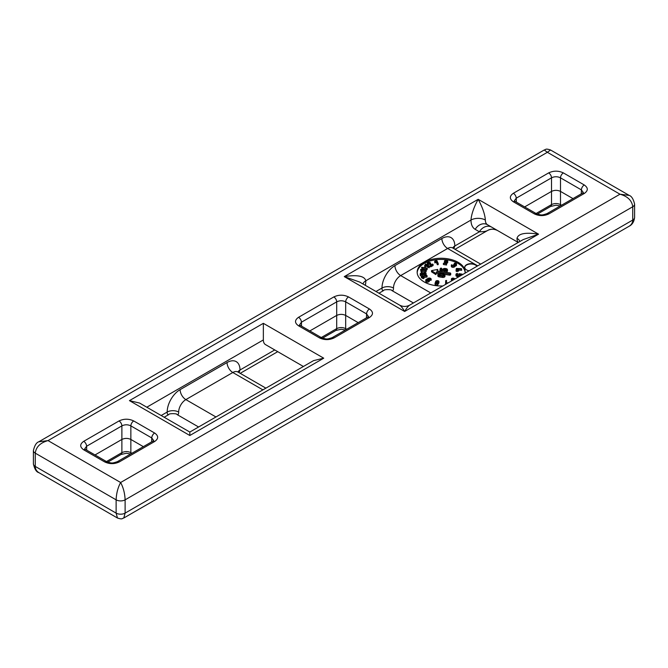 <?xml version="1.0" encoding="UTF-8"?>
<svg xmlns="http://www.w3.org/2000/svg" width="668" height="668" viewBox="0 0 668 668"><rect width="100%" height="100%" fill="white"/><g stroke="black" fill="none" stroke-linecap="round" stroke-linejoin="round"><path stroke-width="1" d="M572.985 198.613L560.494 191.399C557.504 189.996 554.507 189.996 551.517 191.399L524.647 206.913M536.078 213.509L551.517 204.592L551.517 177.83L516.239 198.196L514.385 200.709L515.395 201.577A4.066 2.346 120 0 0 513.366 201.778C509.35 198.939 509.35 196.108 513.366 193.277A4.066 2.346 60 0 1 516.239 198.196L516.356 202.128M491.673 227.137L518.218 242.467L491.673 227.137A10.162 8.3 -60 0 0 479.407 231.796L475.19 229.358A20.332 11.74 -60 0 1 470.982 220.056C471.416 214.269 473.812 207.356 478.171 199.306C482.53 207.356 484.926 214.269 485.36 220.056A10.162 5.87 120 0 0 487.465 224.707L491.673 227.137M469.128 270.807A6.354 3.666 180 0 1 464.711 267.317A6.354 3.666 180 0 1 468.635 263.927A6.354 3.666 180 0 1 475.558 264.72A6.354 3.666 180 0 1 477.119 266.198M465.12 273.12A24.015 13.861 0 0 0 465.178 272.126A24.015 13.861 0 0 0 458.148 262.324A24.015 13.861 0 0 0 431.979 259.318A24.015 13.861 0 0 0 417.158 272.126A24.015 13.861 0 0 0 424.188 281.929A24.015 13.861 0 0 0 442.892 285.954M240.204 373.329L277.729 351.669L303.406 366.49L265.455 344.579A10.162 5.87 -60 0 1 263.351 339.928L146.801 407.213M358.165 322.636L345.673 315.421C342.684 314.027 339.695 314.027 336.705 315.421L309.835 330.936M321.258 337.532L336.705 328.614L336.705 301.852L301.418 322.226L299.565 324.848M143.353 446.658L130.853 439.452C127.864 438.049 124.874 438.049 121.885 439.444L95.015 454.958M106.437 461.563L121.885 452.645L121.885 425.875L86.606 446.249L84.752 448.754L85.763 449.622A4.066 2.346 120 0 0 83.725 449.823C79.709 446.992 79.709 444.153 83.725 441.323A4.066 2.346 60 0 1 86.606 446.249L86.723 450.174M368.435 316.548L366.582 313.927L345.673 301.852C342.684 300.408 339.695 300.408 336.705 301.852A4.066 2.346 60 0 0 333.825 296.934C338.734 294.613 343.644 294.613 348.546 296.934A4.066 2.346 120 0 0 345.673 301.852L345.673 328.614L346.742 329.232M133.734 420.957L154.634 433.023C158.65 435.853 158.65 438.692 154.634 441.523A4.066 2.346 60 0 0 152.605 441.323L153.615 440.454L151.761 437.949L130.853 425.875C127.864 424.43 124.874 424.43 121.885 425.875A4.066 2.346 60 0 0 119.013 420.957C123.914 418.636 128.824 418.636 133.734 420.957A4.066 2.346 120 0 0 130.853 425.875L130.853 452.645L131.922 453.255M563.366 172.903L584.275 184.978C588.291 187.808 588.291 190.639 584.275 193.478A4.066 2.346 60 0 0 582.237 193.269L583.247 192.409L581.394 189.896L560.494 177.83C557.504 176.385 554.507 176.385 551.517 177.83A4.066 2.346 60 0 0 548.645 172.903C553.555 170.59 558.456 170.59 563.366 172.903A4.066 2.346 120 0 0 560.494 177.83L560.494 204.592L561.563 205.21M515.395 201.577L536.304 213.643A4.066 2.346 120 0 0 534.266 213.844L513.366 201.778M536.304 213.643C541.79 215.405 541.548 215.372 546.958 213.643A4.066 2.346 60 0 1 548.987 213.844C544.086 216.165 539.176 216.165 534.266 213.844M584.275 184.978A4.066 2.346 120 0 0 581.394 189.896L581.277 193.829M85.763 449.622L106.671 461.688A4.066 2.346 120 0 0 104.634 461.889L83.725 449.823M106.671 461.688C112.149 463.45 111.915 463.417 117.317 461.688A4.066 2.346 60 0 1 119.355 461.889C114.445 464.21 109.544 464.21 104.634 461.889M154.634 433.023A4.066 2.346 120 0 0 151.761 437.949L151.644 441.874M321.483 337.666C326.969 339.428 326.736 339.394 332.138 337.666A4.066 2.346 60 0 1 334.175 337.866C329.266 340.187 324.356 340.187 319.454 337.866A4.066 2.346 120 0 1 321.483 337.666L300.583 325.6A4.066 2.346 120 0 0 298.546 325.8C294.53 322.97 294.53 320.131 298.546 317.3A4.066 2.346 60 0 1 301.418 322.226L301.544 326.151M348.546 296.934L369.454 309A4.066 2.346 120 0 0 366.582 313.927L366.456 317.851M368.41 316.557L367.417 317.3A4.066 2.346 60 0 1 369.454 317.5L334.175 337.866M262.9 389.87L232.815 372.502L185.863 399.606A10.162 5.87 120 0 0 178.673 412.056C178.648 414.277 178.097 415.095 177.003 414.527L198.596 426.994M477.72 265.847L447.635 248.471L400.683 275.583A10.162 5.87 120 0 0 393.494 288.033C393.469 290.246 392.909 291.073 391.815 290.505L413.417 302.971M475.19 229.358A10.162 8.3 -60 0 1 487.465 224.707L497.627 230.577A10.162 10.162 0 0 0 487.465 230.577C490.855 228.773 494.245 228.773 497.627 230.577L497.593 230.56M518.351 242.392A10.162 5.87 -60 0 1 516.99 238.317C518.293 233.533 525.482 232.147 538.55 234.167L523.178 239.603M189.829 432.054L313.568 360.62L323.729 358.19L189.829 435.494L189.829 432.054L139.612 403.063L129.45 400.633L263.351 323.329L263.351 339.928M359.609 282.03L344.27 276.61C357.338 274.598 364.528 275.984 365.83 280.76A20.332 11.74 -60 0 1 365.338 285.345M399.539 305.084C402.929 306.879 406.336 306.888 409.743 305.092L409.726 305.101C408.315 305.969 406.62 308.09 404.649 311.472C402.679 308.09 400.984 305.969 399.564 305.101L359.518 281.979M38.802 441.798L48.021 440.596L120.624 482.505C123.346 487.573 124.841 493.351 125.116 499.839L125.116 513.116L123.797 518.001C121.927 518.335 122.828 519.762 117.459 518.009L116.123 513.116L116.123 499.839L35.262 453.146L35.262 466.431L116.123 513.116A6.354 3.666 0 0 0 125.116 513.116L632.738 220.039C632.688 222.703 631.485 224.774 629.131 226.243L123.797 518.001M117.443 518.001L38.894 472.652C36.523 471.182 35.312 469.103 35.262 466.431A6.354 3.666 0 0 1 33.4 463.834L33.4 450.558A6.354 3.666 180 0 0 35.262 453.146C36.03 446.95 40.289 442.767 48.021 440.596L547.376 152.287L544.22 149.991C546.073 149.665 545.171 148.238 550.541 149.991L547.376 152.287L619.979 194.204C627.711 196.384 631.97 200.567 632.738 206.763L125.116 499.839A6.354 3.666 180 0 1 116.123 499.839C116.399 493.351 117.894 487.573 120.624 482.505L619.979 194.204L629.198 195.407M455.025 249.306L487.465 230.577C486.003 231.37 483.315 231.771 479.407 231.796L454.816 245.983L453.881 248.646M168.862 414.519L168.854 414.527C167.76 415.095 167.2 414.277 167.175 412.056A18.295 10.563 -60 0 1 180.118 389.644L227.062 362.54A18.295 10.563 -60 0 1 240.004 370.005L239.06 372.669M378.973 293.21L383.666 290.505C382.58 291.073 382.021 290.246 381.996 288.033A18.295 10.563 -60 0 1 394.93 265.622L441.882 238.518A18.295 10.563 -60 0 1 454.816 245.983A8.133 4.693 180 0 0 452.762 247.995M446.566 263.86L446.566 265.021L443.402 264.536L443.402 263.376L446.566 263.86L446.566 265.021M446.775 263.409L444.763 263.092L447.109 261.998A1.637 0.944 0 0 0 447.577 261.647A1.637 0.944 0 0 0 447.719 261.263A1.637 0.944 0 0 0 447.71 261.213A1.637 0.944 0 0 0 446.182 260.32A1.637 0.944 0 0 0 444.462 261.088L444.462 262.248L445.08 262.349M446.633 263.384L447.109 263.159A1.637 0.944 0 0 0 447.577 262.808A1.637 0.944 0 0 0 447.719 262.424A1.637 0.944 0 0 0 447.71 262.374L447.71 261.322M444.462 261.088L445.264 261.213L445.264 262.257M445.339 262.223A0.818 0.476 180 0 1 445.882 261.965M443.402 263.376L446.591 261.631A0.818 0.476 0 0 0 446.466 260.854A0.818 0.476 0 0 0 445.264 261.213M424.681 265.43L424.681 266.599L425.349 266.983L425.842 265.931L429.115 267.818L429.691 266.323L425.641 263.977L424.681 265.43L425.349 265.822L425.349 266.983M425.349 265.822L425.842 264.77L425.842 265.931M425.842 264.77L429.115 266.657L429.115 267.818M429.115 266.657L429.691 266.323M451.376 266.173A1.762 1.019 0 0 0 451.343 266.357A1.762 1.019 0 0 0 451.376 266.549A1.762 1.019 0 0 0 451.86 267.075A1.637 0.944 0 0 0 453.013 267.359A1.637 0.944 0 0 0 454.173 267.075L454.374 266.958A1.637 0.944 0 0 0 454.758 266.615A1.637 0.944 0 0 0 454.858 266.29A1.637 0.944 0 0 0 454.85 266.206A1.47 0.852 0 0 0 455.409 266.14A1.47 0.852 0 0 0 455.885 265.956L456.085 265.839A1.478 0.852 0 0 0 456.52 265.238L456.52 264.077A1.478 0.852 0 0 0 456.085 263.476A1.553 0.902 0 0 0 455.234 263.225A1.553 0.902 0 0 0 454.298 263.309L454.298 264.411M452.236 265.413L451.485 264.795A1.762 1.019 0 0 0 451.343 265.196A1.762 1.019 0 0 0 451.376 265.388A1.762 1.019 0 0 0 451.86 265.914A1.637 0.944 0 0 0 453.013 266.19A1.637 0.944 0 0 0 454.173 265.914L454.374 265.797A1.637 0.944 0 0 0 454.758 265.455A1.637 0.944 0 0 0 454.858 265.129A1.637 0.944 0 0 0 454.85 265.046A1.47 0.852 0 0 0 455.409 264.979A1.47 0.852 0 0 0 455.885 264.795L456.085 264.678A1.478 0.852 0 0 0 456.52 264.077M454.85 265.213L454.85 266.206M454.298 263.309L454.657 264.561M455.509 263.81L455.509 264.344L455.509 263.81A0.735 0.426 0 0 0 454.657 263.726M455.509 264.344L453.505 264.628L453.505 265.622M453.505 264.628L453.797 265.463A0.818 0.476 0 0 0 453.797 264.795M453.797 265.463L453.597 265.58A0.818 0.476 0 0 1 452.236 264.979M420.272 274.89A1.637 0.944 0 0 0 420.214 275.141A1.637 0.944 0 0 0 420.272 275.383A1.637 0.944 0 0 0 422.276 276.051L424.89 275.65A1.637 0.944 0 0 0 426.101 274.732A1.637 0.944 0 0 0 426.042 274.49M421.424 273.062A1.637 0.944 0 0 0 420.214 273.98A1.637 0.944 0 0 0 420.272 274.222A1.637 0.944 0 0 0 422.276 274.89L424.89 274.49A1.637 0.944 0 0 0 426.101 273.571A1.637 0.944 0 0 0 426.042 273.329A1.637 0.944 0 0 0 424.038 272.661L421.424 273.062M431.186 279.04L430.384 279.157L430.384 280.318L431.186 280.201L431.186 279.04A2.697 1.561 0 0 0 430.91 278.648A2.697 1.561 0 0 0 430.468 278.314A1.637 0.944 0 0 0 429.315 278.038A1.637 0.944 0 0 0 428.155 278.314L426.242 279.416A1.637 0.944 0 0 0 425.766 280.084A1.637 0.944 0 0 0 426.242 280.76A1.637 0.944 0 0 0 428.564 280.76L428.94 280.543A1.637 0.944 0 0 0 429.424 279.867A1.637 0.944 0 0 0 429.365 279.625A1.637 0.944 0 0 0 428.205 278.957L428.731 278.648L428.731 279.099M425.766 280.084L425.766 281.253A1.637 0.944 0 0 0 426.242 281.921A1.637 0.944 0 0 0 428.564 281.921L428.94 281.704A1.637 0.944 0 0 0 429.424 281.036A1.637 0.944 0 0 0 429.365 280.785M430.384 279.157A1.645 0.952 0 0 0 430.192 278.865A1.645 0.952 0 0 0 429.85 278.623A0.818 0.476 0 0 0 428.731 278.648M429.382 279.675A0.818 0.476 180 0 1 429.85 279.792A1.645 0.952 180 0 1 430.192 280.026A1.645 0.952 180 0 1 430.384 280.318M456.269 268.528L456.803 269.672L456.01 269.788L456.219 270.248L457.121 270.356L458.59 269.88L457.313 268.954L461.638 269.146L461.421 268.661L456.728 268.452L456.294 269.747M456.01 269.788L456.219 271.408L457.906 271.392L457.906 270.231M456.219 270.248L456.219 271.408M457.012 270.123L457.012 271.291M457.121 270.356L457.121 271.517M457.906 271.15L458.59 271.041L458.59 269.88M458.59 270.173L461.638 270.306L461.638 269.146M435.878 282.288A1.461 0.843 0 0 0 435.452 282.506A1.461 0.843 0 0 0 435.202 282.806L435.127 282.965A1.478 0.852 0 0 0 435.077 283.182A1.478 0.852 0 0 0 436.171 284.009A1.478 0.852 0 0 0 437.974 283.407L438.049 283.249A1.478 0.852 0 0 0 438.099 283.023A1.478 0.852 0 0 0 438.091 282.915A1.478 0.852 0 0 0 437.907 282.606A1.637 0.944 0 0 0 438.475 282.355A1.637 0.944 0 0 0 438.801 281.988L438.876 281.829A1.637 0.944 0 0 0 438.934 281.587A1.637 0.944 0 0 0 437.724 280.677A1.637 0.944 0 0 0 435.711 281.345L435.636 281.504A1.637 0.944 0 0 0 435.586 281.746A1.637 0.944 0 0 0 435.611 281.913A1.637 0.944 0 0 0 435.878 282.288M435.127 284.125A1.478 0.852 0 0 0 435.077 284.351A1.478 0.852 0 0 0 436.171 285.169A1.478 0.852 0 0 0 437.974 284.568L438.049 284.409A1.478 0.852 0 0 0 438.099 284.184A1.478 0.852 0 0 0 438.091 284.075M438.099 283.708A1.637 0.944 0 0 0 438.475 283.516A1.637 0.944 0 0 0 438.801 283.157L438.876 282.99A1.637 0.944 0 0 0 438.934 282.748A1.637 0.944 0 0 0 438.876 282.506M447.635 283.215L446.383 283.407L446.541 280.443L445.715 280.577L445.548 284.418M445.548 283.791L445.648 284.359M445.648 284.009L446.483 283.883M448.453 282.748L447.602 282.731L447.602 283.224M446.449 283.399L446.541 280.443M455.075 278.923L454.173 278.406A1.637 0.944 0 0 0 451.86 278.406A1.637 0.944 0 0 0 451.384 279.074A1.637 0.944 0 0 0 451.86 279.742L452.236 279.959A1.637 0.944 0 0 0 452.879 280.193M451.384 279.074L451.384 280.234A1.637 0.944 0 0 0 451.752 280.836M459.759 275.425L460.586 275.55M457.605 274.907L457.513 273.429A1.762 1.019 0 0 0 456.561 273.663A1.762 1.019 0 0 0 456.01 274.172A1.637 0.944 0 0 0 455.96 274.414A1.637 0.944 0 0 0 456.177 274.89A1.637 0.944 0 0 0 457.171 275.333L457.689 275.408A1.637 0.944 0 0 0 458.924 275.316A1.637 0.944 0 0 0 459.693 274.74A2.029 1.169 0 0 0 459.759 274.506A2.029 1.169 0 0 0 459.759 274.439A2.029 1.169 0 0 0 459.743 274.264L461.087 274.473L460.561 275.75M461.63 275.132L462.097 274.139L462.097 274.865M462.097 274.139L459.025 273.663L458.807 274.74M457.605 273.897A0.944 0.543 0 0 0 457.388 274.874L457.897 274.957A0.818 0.476 0 0 0 458.807 274.114M456.01 275.333A1.637 0.944 0 0 0 455.96 275.583A1.637 0.944 0 0 0 456.177 276.051A1.637 0.944 0 0 0 457.171 276.494L457.689 276.569A1.637 0.944 0 0 0 458.924 276.477A1.637 0.944 0 0 0 459.693 275.901A2.029 1.169 0 0 0 459.759 275.667A2.029 1.169 0 0 0 459.759 275.6A2.029 1.169 0 0 0 459.759 275.533M427.061 275.834L426.852 275.375L421.316 276.235L421.45 277.696L423.011 278.598L423.929 278.456L423.929 277.295L422.594 276.519L427.061 275.834L427.061 276.995L423.929 277.479M421.45 276.535L423.011 277.437L423.011 278.598M423.011 277.437L423.929 277.295M421.316 276.235L421.45 277.696M420.615 269.663L421.182 272.06L422.092 272.202L421.608 269.989L426.075 270.682L426.075 271.843L426.293 270.223L420.748 269.363L421.182 272.06M421.182 270.899L422.092 271.041M422.092 271.225L426.075 271.843M426.075 270.682L426.293 270.223M433.089 264.369L432.505 264.035L431.027 264.887L430.568 263.167A1.637 0.944 0 0 0 428.146 262.491A1.637 0.944 0 0 0 427.311 263.317A1.637 0.944 0 0 0 427.879 264.035L428.464 263.701A0.818 0.476 0 0 1 428.522 262.916A0.818 0.476 0 0 1 429.758 263.242L430.768 265.705L433.089 264.369L433.089 265.53L430.768 266.874L429.758 264.403A0.818 0.476 180 0 0 428.464 264.102M427.311 263.317L427.311 264.478A1.637 0.944 0 0 0 427.879 265.196L428.464 264.862L428.464 263.701M427.879 264.035L427.879 265.196M430.384 265.488L430.384 266.649M430.768 265.705L430.768 266.874M434.643 261.255L434.885 262.941L436.221 262.173L437.423 264.753L438.208 264.628L438.208 263.468L436.73 260.269L434.643 261.255L434.885 262.941M434.885 261.781L436.221 261.013L436.221 262.173M436.221 261.013L437.423 264.753M437.423 263.593L438.208 263.468M421.591 267.567L422.159 268.795L423.069 268.937L422.585 267.885L427.052 268.578L427.269 268.118L421.725 267.267L421.967 269.555M422.159 268.795L422.159 269.58M423.069 268.937L423.069 269.722M423.069 269.12L427.052 269.738L427.269 268.118M427.052 268.578L427.052 269.738M417.174 272.711A24.015 13.861 180 0 1 432.446 260.37A24.015 13.861 180 0 1 458.148 263.484A24.015 13.861 180 0 1 465.162 272.711M437.54 270.999L437.724 269.438L431.495 270.632L431.495 271.792L435.853 274.623L436.546 273.145L439.193 273.554M444.47 274.373L449.506 275.149A0.952 0.551 0 0 0 450.675 274.473M441.54 269.738A2.071 1.194 180 0 1 441.748 269.613L441.748 268.452A2.071 1.194 0 0 0 441.323 268.761A2.071 1.194 0 0 0 441.089 269.129A1.035 0.593 0 0 0 441.072 269.237A1.035 0.593 0 0 0 441.231 269.555A1.035 0.593 0 0 0 441.84 269.814L442.75 269.955A2.062 1.194 180 0 1 442.684 269.647A2.062 1.194 180 0 1 443.285 268.803A2.062 1.194 180 0 1 445.289 268.494L445.932 268.594A2.071 1.194 180 0 1 447.468 269.747A2.071 1.194 180 0 1 447.393 270.056A2.071 1.194 180 0 1 444.863 270.899L441.573 270.39A2.071 1.194 180 0 1 440.312 269.839A2.071 1.194 180 0 1 440.037 269.237A2.071 1.194 180 0 1 440.103 268.928A3.407 1.971 180 0 1 440.462 268.444A3.407 1.971 180 0 1 441.03 268.027L441.748 268.452M440.103 270.089A2.071 1.194 0 0 0 440.037 270.398A2.071 1.194 0 0 0 440.312 270.999A2.071 1.194 0 0 0 441.573 271.559L444.863 272.068A2.071 1.194 0 0 0 447.393 271.216A2.071 1.194 0 0 0 447.468 270.916L447.468 269.747M437.907 275.508A1.987 1.144 0 0 0 437.841 275.8A1.987 1.144 0 0 0 439.31 276.911L442.475 277.395A1.987 1.144 0 0 0 444.905 276.585A1.987 1.144 0 0 0 444.971 276.293A1.987 1.144 0 0 0 444.905 275.993M454.173 279.441A0.818 0.476 0 0 0 453.973 278.957L453.597 278.74A0.818 0.476 0 0 0 452.436 279.408L452.812 279.625A0.818 0.476 0 0 0 453.655 279.742M436.797 282.656L435.895 283.182L437.189 283.282L436.797 282.656M437.507 281.128A0.818 0.476 0 0 0 436.505 281.462L436.429 281.62A0.818 0.476 0 0 0 438.016 281.871L438.083 281.712A0.818 0.476 0 0 0 437.507 281.128M426.827 279.75A0.818 0.476 0 0 0 427.979 280.426L428.355 280.209A0.818 0.476 0 0 0 427.203 279.533L426.827 280.426M425.257 273.454A0.818 0.476 0 0 0 424.247 273.12L421.642 273.521A0.818 0.476 0 0 0 422.067 274.431L424.673 274.03A0.818 0.476 0 0 0 425.257 273.454M437.907 274.348A1.987 1.144 180 0 1 440.337 273.529L443.502 274.022A1.987 1.144 180 0 1 444.971 275.132A1.987 1.144 180 0 1 444.905 275.425A1.987 1.144 180 0 1 442.475 276.235L439.31 275.75A1.987 1.144 180 0 1 437.841 274.64A1.987 1.144 180 0 1 437.907 274.348M431.495 270.632L435.853 273.462L436.546 271.976L449.506 273.989A0.952 0.551 0 0 0 449.998 272.92L437.039 270.916L437.724 269.438M435.853 273.462L435.853 274.623M436.546 271.976L436.546 273.145M445.013 269.07L445.665 269.171A1.035 0.593 180 0 1 446.433 269.747A1.035 0.593 180 0 1 446.399 269.905A1.035 0.593 180 0 1 445.13 270.323L444.479 270.223A1.035 0.593 180 0 1 443.719 269.647A1.035 0.593 180 0 1 443.752 269.496A1.035 0.593 180 0 1 445.013 269.07L445.013 270.231L445.631 270.331M444.512 270.231A1.035 0.593 180 0 1 445.013 270.231M438.868 274.49A0.994 0.576 180 0 1 440.078 274.089L443.243 274.573A0.994 0.576 180 0 1 443.978 275.132A0.994 0.576 180 0 1 443.944 275.274A0.994 0.576 180 0 1 442.734 275.684L439.569 275.191A0.994 0.576 180 0 1 438.834 274.64A0.994 0.576 180 0 1 438.868 274.49M439.803 275.233A0.994 0.576 180 0 1 440.078 275.249L443.009 275.7M464.719 267.484A6.354 3.666 180 0 1 468.769 264.227A6.354 3.666 180 0 1 475.558 265.054A6.354 3.666 180 0 1 476.96 266.281M584.275 193.478L548.987 213.844M513.366 193.277L548.645 172.903M369.454 309C373.47 311.831 373.47 314.67 369.454 317.5M319.454 337.866L298.546 325.8M298.546 317.3L333.825 296.934M154.634 441.523L119.355 461.889M83.725 441.323L119.013 420.957M189.829 435.494L129.45 400.633M263.351 323.329L323.729 358.19M404.649 311.472L344.27 276.61L478.171 199.306L538.55 234.167L404.649 311.472M634.6 204.166L634.6 217.442A6.354 3.666 0 0 1 632.738 220.039L632.738 206.763A6.354 3.666 180 0 0 634.6 204.166C633.406 199.056 631.569 196.116 629.106 195.348M274.748 349.949L240.004 370.005A8.133 4.693 180 0 0 237.942 372.018M376 291.49L381.996 288.033A8.133 4.693 0 0 1 393.494 288.033M485.36 220.056A10.162 5.87 0 0 0 470.982 220.056L365.83 280.76A10.162 5.87 0 0 0 362.983 283.983M394.93 265.622A8.133 4.693 60 0 0 400.683 275.583L430.768 292.951M161.18 415.521L167.175 412.056A8.133 4.693 0 0 1 178.673 412.056M180.118 389.644A8.133 4.693 60 0 0 185.863 399.606L215.956 416.974M345.473 329.967L341.181 329.257L335.862 330.451A4.066 2.346 60 0 0 336.705 328.614C339.695 327.22 342.684 327.22 345.673 328.614A4.066 2.346 -60 0 0 345.89 329.725M130.661 453.99L126.369 453.28L121.042 454.474A4.066 2.346 60 0 0 121.885 452.645C124.874 451.242 127.864 451.242 130.853 452.645A4.066 2.346 -60 0 0 131.07 453.747M560.293 205.944L556.001 205.226L550.683 206.429A4.066 2.346 60 0 0 551.517 204.592C554.507 203.197 557.504 203.197 560.494 204.592A4.066 2.346 -60 0 0 560.711 205.702M265.881 388.15L237.9 371.993A10.162 5.87 120 0 0 232.815 372.502A8.133 4.693 60 0 1 227.062 362.54M480.701 264.127L452.712 247.97A10.162 5.87 120 0 0 447.635 248.471A8.133 4.693 60 0 1 441.882 238.518M519.838 241.532A10.162 5.87 0 0 0 516.99 238.317M447.109 261.998L447.109 263.159M451.86 265.914L451.86 267.075M454.173 265.914L454.173 267.075M454.374 265.797L454.374 266.958M455.885 264.795L455.885 265.956M456.085 264.678L456.085 265.839M422.276 274.89L422.276 276.051M424.89 274.49L424.89 275.65M428.564 280.76L428.564 281.921M428.94 280.543L428.94 281.704M429.85 278.623L429.85 279.792M437.974 283.407L437.974 284.568M438.049 283.249L438.049 284.409M438.801 281.988L438.801 283.157M438.876 281.829L438.876 282.99M451.86 279.742L451.86 280.777M452.236 279.959L452.236 280.56M457.171 275.333L457.171 276.494M457.689 275.408L457.689 276.569M459.693 274.74L459.693 275.901M429.758 263.242L429.758 264.403M453.973 278.957L453.973 279.558M453.597 278.74L453.597 279.75M436.505 281.462L436.505 281.971M435.995 282.931L435.995 283.382M427.203 279.533L427.203 280.543M424.247 273.12L424.247 274.097M421.642 273.521L421.642 274.431M439.31 275.75L439.31 276.911M442.475 276.235L442.475 277.395M441.573 270.39L441.573 271.559M444.863 270.899L444.863 272.068M449.506 273.989L449.506 275.149M445.665 269.171L445.665 270.323M443.243 274.573L443.243 275.684M440.078 274.089L440.078 275.249M121.042 454.474L107.707 462.172M335.862 330.451L322.527 338.15M550.683 206.429L537.339 214.127M582.237 193.277L546.958 213.643M152.605 441.323L117.317 461.688M300.583 325.6L299.59 324.857M367.417 317.3L332.138 337.666M38.894 472.652C36.431 472.092 34.594 469.153 33.4 463.834M634.6 217.451C634.032 221.784 632.204 224.715 629.131 226.243M38.894 441.74C36.431 442.5 34.602 445.439 33.4 450.549M38.995 441.673L544.203 149.999M550.557 149.999L629.005 195.29M177.003 414.527C177.546 413.367 168.286 413.383 168.854 414.527L164.161 417.233M409.726 305.101L523.303 239.528M237.9 371.993L237.441 371.775M452.712 247.97L452.261 247.753M383.666 290.505C383.098 289.361 392.366 289.344 391.815 290.505M487.465 230.577C490.354 228.79 493.669 228.748 497.418 230.46M447.719 261.263L447.719 262.424M451.343 265.196L451.343 266.357M454.858 265.129L454.858 266.29M420.214 273.98L420.214 275.141M426.101 273.571L426.101 274.732M429.424 279.867L429.424 281.036M435.077 283.182L435.077 284.351M438.099 283.023L438.099 284.184M438.934 281.587L438.934 282.748M435.586 281.746L435.586 282.422M455.96 274.414L455.96 275.583M459.759 274.439L459.759 275.6M437.841 274.64L437.841 275.8M444.971 275.132L444.971 276.293M440.037 269.237L440.037 270.398M450.708 273.454L450.708 274.615"/></g></svg>
